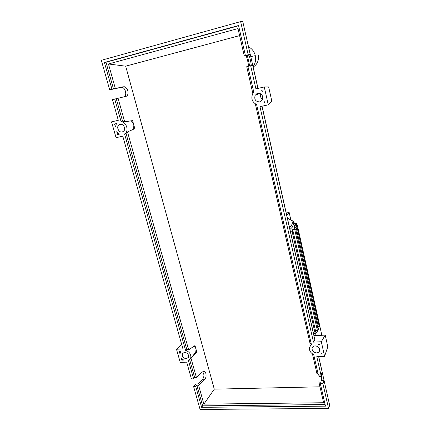 <?xml version="1.0" encoding="UTF-8"?>
<svg xmlns="http://www.w3.org/2000/svg" width="431" height="431" viewBox="0 0 431 431"><rect width="100%" height="100%" fill="white"/><g stroke="black" fill="none" stroke-linecap="round" stroke-linejoin="round"><path stroke-width="0.65" d="M290.769 219.616L289.179 212.542L286.734 215.22M289.179 212.542L286.222 212.957M292.891 231.555L292.509 229.874L292.897 229.405L295.655 229.2L292.509 229.874M294.357 229.217L294.147 227.164L297.013 226.938L293.99 227.595M287.45 218.382C291.275 219.331 293.392 221.011 293.807 223.43L294.632 227.105L294.206 225.127L297.25 224.869L294.298 225.515M290.591 232.261L293.172 231.652L316.074 333.292L313.596 333.858M293.172 231.652L290.499 231.84M318.218 329.882L317.361 330.367L315.438 330.485M319.279 326.628L318.202 329.995L316.02 333.438L314.016 335.717L262.048 106.182M319.155 323.072L319.285 326.693L317.604 327.156M292.956 221.378L293.834 221.394L293.193 221.712M297.25 224.869L319.258 323.53L318.681 323.94M293.78 223.199L296.269 223.01L293.845 223.581M321.359 333.061L321.741 335.291M250.815 56.585L255.292 55.664C256.106 59.737 255.373 63.384 253.089 66.616M248.617 46.871C252.065 48.703 254.29 51.634 255.292 55.664M257.727 93.311C261.838 93.516 263.363 95.709 262.301 99.895L259.677 101.899C255.524 101.657 254.021 99.432 255.174 95.224L257.727 93.311M315.045 345.872C318.132 346.206 319.662 347.763 319.64 350.543C319.263 351.965 318.261 352.752 316.64 352.897C313.542 352.547 312.022 350.979 312.076 348.189C312.459 346.799 313.45 346.028 315.045 345.872M120.082 124.295C123.255 123.385 126.143 128.713 123.778 131.089L122.259 131.983C119.069 132.877 116.203 127.511 118.617 125.152L120.082 124.295M184.522 352.321C187.571 352.849 188.897 354.508 188.498 357.304L186.327 358.721C183.272 358.177 181.952 356.507 182.378 353.711L184.522 352.321M257.91 88.414L252.663 65.248L247.89 66.396L253.778 92.191L252.781 93.516C250.788 98.381 252.065 102.066 256.607 104.561L311.392 344.477L309.49 347.332C309.086 350.425 310.487 352.844 313.698 354.594L318.39 375.121L320.96 375.045L322.162 372.142L318.638 356.588M312.432 353.862L316.968 373.688L318.051 373.655M321.397 373.989L321.526 380.643L324.074 380.578L322.889 383.542L320.325 383.606L320.944 382.076L318.902 382.13L318.951 375.105M193.605 378.86L188.455 360.607L190.626 358.511C191.45 354.697 189.759 351.949 185.54 350.268L124.564 133.976L125.599 133.087C128.955 129.645 125.938 121.919 121.063 121.553L114.721 99.06L112.448 99.62L118.299 120.308L111.537 121.854L116.052 137.661L122.797 136.207L182.959 348.916L176.484 349.25L180.244 362.423L186.704 362.153L191.445 378.924L193.605 378.86L194.656 377.47L196.391 377.416L202.301 372.077L204.084 371.463C206.551 371.743 206.805 377.755 204.429 379.749L198.567 385.174L196.838 385.217L195.793 386.634L193.643 386.682L195.674 383.951L197.813 383.892L202.247 379.813C204.348 376.888 204.461 374.232 202.597 371.845M325.691 387.717L318.741 356.582M259.22 93.705L259.117 93.258M258.018 88.387L245.029 31.538M248.331 66.288C248.892 65.587 246.968 56.903 246.015 55.847L244.237 55.82L248.17 54.748L250.201 54.381L247.442 55.076L248.784 55.146C249.716 56.213 251.639 64.952 251.095 65.614M257.668 93.322L257.873 94.211M193.643 386.682L200.081 409.45L328.546 408.437L322.889 383.542M328.546 408.437L329.672 405.307L324.074 380.578M320.325 383.606L325.475 406.158L201.627 407.322L195.793 386.634M318.902 382.13L323.616 402.732L203.885 404.127L198.567 385.174M203.885 404.127L214.277 389.155L319.974 386.812M239.614 35.617L125.68 66.175L214.277 389.155M125.68 66.175L108.456 63.982L237.998 28.565L244.237 55.82M123.745 96.889C127.393 95.887 125.62 87.536 121.693 87.294L109.679 89.831L115.325 88.468L108.456 63.982M115.325 88.468L124.004 86.706C128.066 86.97 129.699 95.72 125.825 96.388L114.721 99.06M121.063 121.553L122.544 121.1L124.678 121.822L118.067 98.252M124.678 121.822L132.597 120.588L124.909 121.811M134.833 128.648L127.721 131.838L134.833 128.648L132.597 120.588M127.721 131.838L126.024 133.475L124.564 133.976M185.54 350.268L186.639 348.97L188.649 349.827L127.522 131.956M188.649 349.827L195.001 345.565L195.825 348.534L194.279 346.055M196.87 352.294L195.712 352.353L191.17 358.08L196.87 352.294L195.825 348.534M196.391 377.416L191.014 358.263L190.534 358.716M196.838 385.217L202.64 405.84L201.627 407.322M325.109 404.558L202.64 405.84M189.699 359.837L194.656 377.47M179.269 351.357L181.106 351.265L179.948 353.743L179.269 351.357M117.544 134.542L116.731 131.697L119.457 134.127L117.544 134.542L118.908 133.82M114.544 124.004L116.462 123.573L115.357 126.87L114.544 124.004L116.332 123.756M181.769 360.138L181.09 357.762L183.601 360.057L181.769 360.138L182.399 359.212M247.89 66.406L246.726 66.692L252.717 92.886L253.293 92.757M248.17 54.748L240.643 21.615L101.328 60.308L109.679 89.831M116.241 98.699L122.544 121.1M111.958 89.255L104.404 62.463L105.988 62.258L113.493 88.937M105.988 62.258L238.607 25.752M104.404 62.463L238.553 25.521L245.39 55.454M320.96 375.045L316.78 356.663L324.586 356.335L321.316 341.735L313.482 342.139L259.963 106.635L268.271 104.841L264.268 86.965L255.922 88.867L250.664 65.717M319.247 344.321L319.387 344.951L318.444 344.364L319.247 344.321M262.312 91.367L261.299 90.796L262.14 90.602L262.312 91.367M264.639 101.721L264.812 102.476L263.971 102.659L264.639 101.721M320.632 354.056L321.289 353.393L321.429 354.018L320.632 354.056M250.201 54.381L242.766 21.55L240.643 21.615M261.299 90.796L262.161 90.693M264.747 102.185L263.971 102.659M311.187 343.599L310.099 343.652L255.346 103.936M256.865 93.619L256.671 94.664M253.153 92.945L252.717 92.886M249.711 65.948L247.297 55.33M126.024 133.475L186.639 348.97M195.712 352.353L196.051 349.342M133.583 124.139L131.385 120.863M133.621 128.912L133.852 125.109M181.704 344.488L176.484 349.25M313.482 342.139L314.862 339.897L261.94 106.204M321.316 341.735L325.211 335.097L327.808 346.815L324.586 356.335M313.919 335.733L325.211 335.097M260.561 93.753C259.936 96.086 260.615 97.902 262.603 99.2M268.271 104.841L271.821 101.199L268.653 86.938L264.268 86.965M293.807 223.43L292.186 227.32L289.966 229.491M287.482 218.539C292.557 220.042 293.651 222.633 290.763 226.307L289.535 227.584M315.201 333.766L292.24 232.05M317.361 330.367L294.734 229.588M318.434 327.107L296.108 227.32M296.711 226.846L296.356 225.246M295.731 224.928L295.38 223.382M321.574 376.344L319.01 376.419M204.429 379.749L202.247 379.813M248.59 55.001L245.815 55.701M123.153 86.744L120.836 87.331M318.223 329.904L295.655 229.2M319.285 326.65L297.013 226.938M294.228 223.139L293.834 221.394M296.668 224.804L296.269 223.01M319.328 323.94L321.655 334.37M253.175 66.999C257.162 64.602 258.929 60.658 258.465 55.168M204.084 371.463L203.34 371.49M248.784 55.146L246.015 55.847M124.004 86.706L121.693 87.294M195.814 352.127L190.626 358.511M127.048 132.586L125.599 133.087M183.213 352.725L182.378 353.711M121.353 124.29L118.617 125.152M312.62 347.041L312.076 348.189M259.898 93.452L255.174 95.224"/></g></svg>
